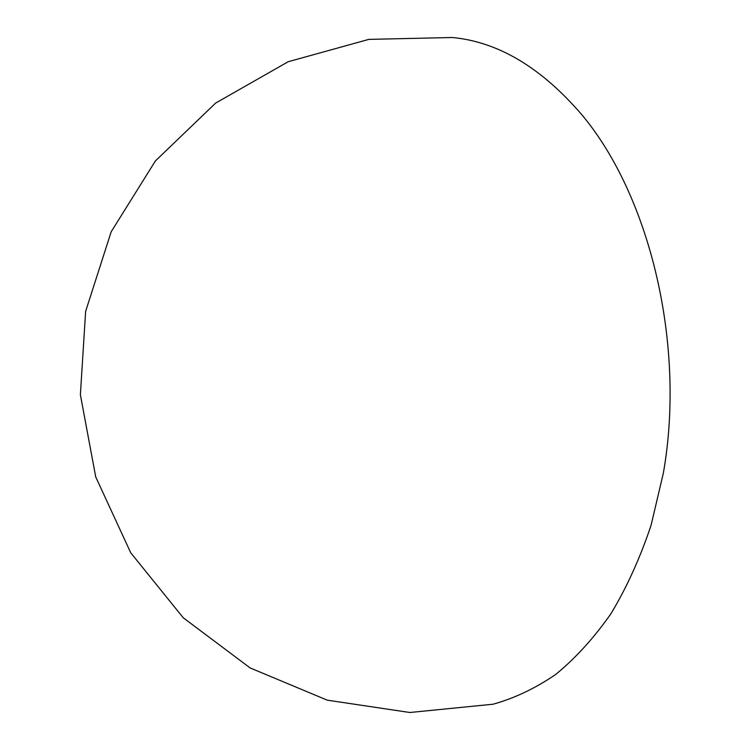 <?xml version="1.0" encoding="UTF-8"?>
<svg xmlns="http://www.w3.org/2000/svg" width="750" height="750" viewBox="0 0 750 750"><rect width="100%" height="100%" fill="white"/><g stroke="black" fill="none" stroke-linecap="round" stroke-linejoin="round"><path stroke-width="1.12" d="M582.384 115.397C650.297 196.978 685.875 345.422 663.356 473.109L651.094 525.206C640.172 557.85 626.812 587.316 611.016 613.603C594.103 637.781 575.7 658.031 555.834 674.344C535.406 688.331 514.472 698.288 493.012 704.222L409.866 712.5L327.216 700.153L250.116 667.931L183.262 617.794L130.734 552.806L95.728 476.934L80.381 394.791L85.631 311.391L111.159 231.825L155.4 160.931L215.662 103.05L288.281 61.688L368.812 39.384L452.353 37.5C498.412 41.869 541.763 67.828 582.384 115.397"/></g></svg>
